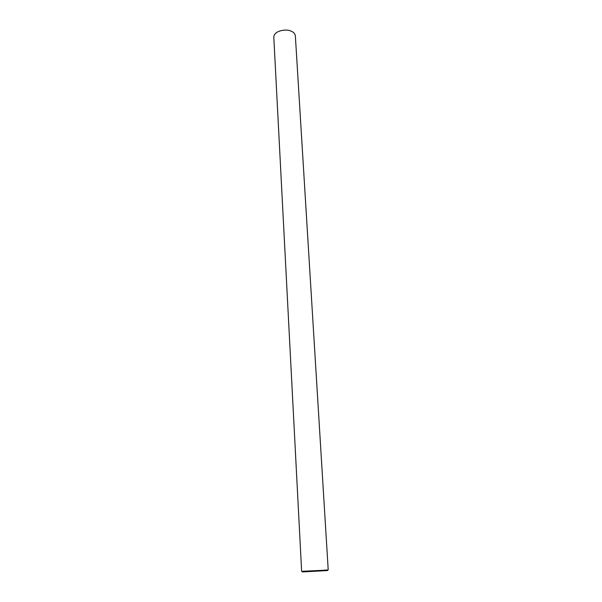 <?xml version="1.0" encoding="UTF-8"?>
<svg xmlns="http://www.w3.org/2000/svg" width="602" height="602" viewBox="0 0 602 602"><rect width="100%" height="100%" fill="white"/><g stroke="black" fill="none" stroke-linecap="round" stroke-linejoin="round"><path stroke-width="0.9" d="M322.619 570.32L328.21 569.891L295.356 35.849C294.845 33.381 293.227 31.74 290.503 30.92C286.83 28.934 274.234 30.266 273.79 37.015L301.632 571.328L322.619 570.32M303.002 571.78C301.933 571.877 301.971 571.915 303.107 571.892L326.886 570.606C327.917 570.515 327.947 570.478 326.976 570.493M327.375 569.989L326.886 570.606M302.558 571.336L303.107 571.892"/></g></svg>
